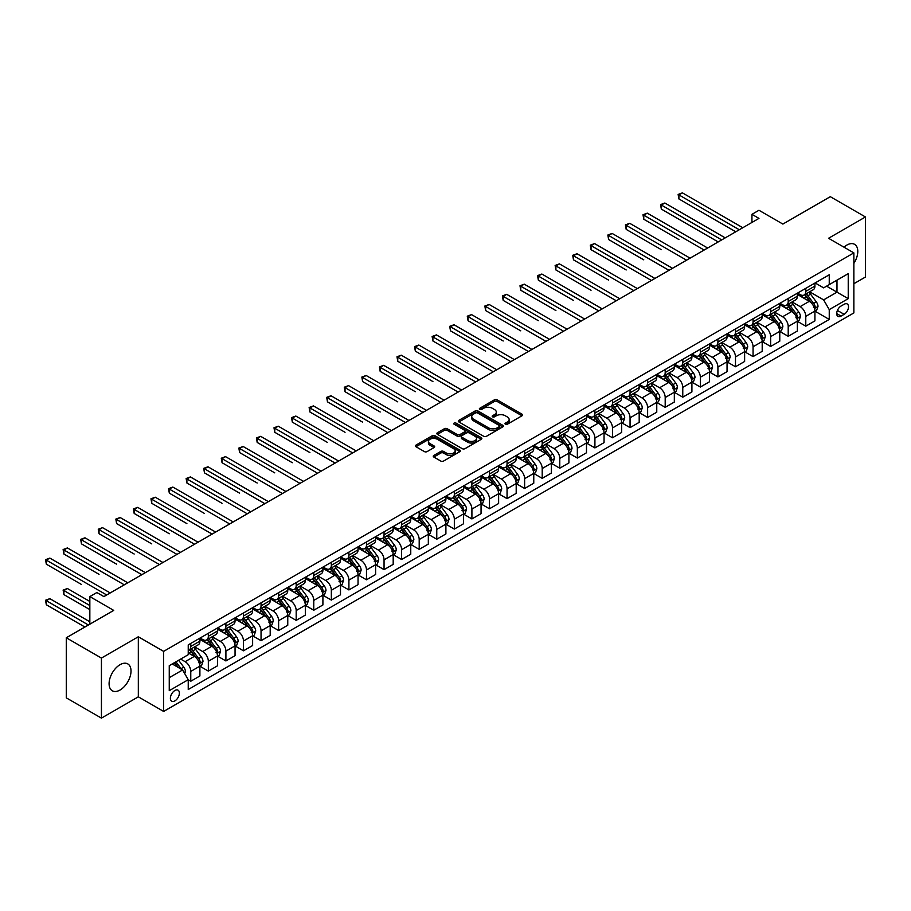 <?xml version="1.0" encoding="UTF-8"?>
<svg xmlns="http://www.w3.org/2000/svg" width="911" height="911" viewBox="0 0 911 911"><rect width="100%" height="100%" fill="white"/><g stroke="black" fill="none" stroke-linecap="round" stroke-linejoin="round"><path stroke-width="1.37" d="M505.411 424.241A1.366 0.786 0 0 0 507.336 424.241L522.003 415.769A1.947 1.127 0 0 0 522.572 414.972A1.947 1.127 0 0 0 522.003 414.175L497.167 399.838A1.947 1.127 0 0 0 494.4 399.838L479.744 408.299A1.366 0.786 0 0 0 479.345 408.857A1.366 0.786 0 0 0 479.744 409.415A1.366 0.786 0 0 0 481.68 409.415L483.57 408.322A6.24 3.61 0 0 1 492.407 408.322L494.468 409.517A6.24 3.61 0 0 1 496.301 412.068A6.24 3.61 0 0 1 494.468 414.619L492.578 415.712A1.366 0.786 0 0 0 492.179 416.27A1.366 0.786 0 0 0 492.578 416.828A1.366 0.786 0 0 0 494.502 416.828L496.404 415.735A6.24 3.61 0 0 1 505.241 415.735L507.302 416.931A6.24 3.61 0 0 1 509.135 419.481A6.24 3.61 0 0 1 507.302 422.021L505.411 423.125A1.366 0.786 0 0 0 505.013 423.683A1.366 0.786 0 0 0 505.411 424.241L505.411 423.125M120.058 690.014A15.51 8.951 120 0 0 130.182 676.349A15.51 8.951 120 0 0 127.813 663.925A15.51 8.951 120 0 0 120.058 664.688A15.51 8.951 120 0 0 109.924 678.353A15.51 8.951 120 0 0 112.304 690.777A15.51 8.951 120 0 0 120.058 690.014M853.858 263.416A15.51 8.951 120 0 0 854.575 244.33A15.51 8.951 120 0 0 846.82 245.093A15.51 8.951 120 0 0 843.973 247.177M174.878 700.889A6.366 3.678 120 0 0 179.034 695.287A6.366 3.678 120 0 0 178.055 690.185A6.366 3.678 120 0 0 174.878 690.504A6.366 3.678 120 0 0 170.721 696.106A6.366 3.678 120 0 0 171.701 701.197A6.366 3.678 120 0 0 174.878 700.889M433.83 455.443A1.947 1.127 0 0 0 433.26 456.24A1.947 1.127 0 0 0 433.83 457.037L440.799 461.057A1.947 1.127 0 0 0 443.555 461.057L459.839 451.662A1.947 1.127 0 0 0 460.408 450.865A1.947 1.127 0 0 0 459.839 450.068L435.002 435.731A1.947 1.127 0 0 0 432.247 435.731L415.963 445.126A1.947 1.127 0 0 0 415.393 445.923A1.947 1.127 0 0 0 415.963 446.72L424.378 451.583A1.947 1.127 0 0 0 427.134 451.583L434.103 447.563A1.947 1.127 0 0 0 434.672 446.766A1.947 1.127 0 0 0 434.103 445.969L429.935 443.555A5.215 3.018 0 0 1 428.398 441.425A5.215 3.018 0 0 1 431.62 438.635A5.215 3.018 0 0 1 437.314 439.296L453.667 448.736A5.215 3.018 0 0 1 455.193 450.865A5.215 3.018 0 0 1 451.97 453.644A5.215 3.018 0 0 1 446.288 452.995L443.555 451.423A1.947 1.127 0 0 0 440.799 451.423L433.83 455.443L433.83 457.037M853.858 283.731L865.45 277.035L865.45 216.966L830.308 196.685L782.868 224.072L758.965 210.27L751.939 214.336L758.965 218.389L103.888 596.591L96.862 592.537L89.836 596.591L89.836 624.194M101.428 658.072L101.428 718.13L138.324 696.824L138.324 636.766L101.428 658.072L66.287 637.78L113.727 610.393L89.836 596.591M138.324 636.766L163.627 651.376L853.858 252.882L853.858 312.94L163.627 711.434L163.627 651.376M865.45 216.966L828.554 238.272L853.858 252.882M483.707 436.289A1.947 1.127 0 0 0 486.474 436.289L502.747 426.883A1.947 1.127 0 0 0 503.327 426.086A1.947 1.127 0 0 0 502.747 425.289L477.911 410.952A1.947 1.127 0 0 0 475.155 410.952L458.871 420.347A1.947 1.127 0 0 0 458.301 421.144A1.947 1.127 0 0 0 458.871 421.941L483.707 436.289M454.657 424.526A1.366 0.786 0 0 1 456.047 424.72L481.27 439.284L465.009 448.667A1.947 1.127 0 0 1 462.253 448.667L437.417 434.331L437.417 432.736A1.947 1.127 0 0 0 436.847 433.534A1.947 1.127 0 0 0 437.417 434.331M437.417 432.736L444.386 428.717A1.947 1.127 0 0 1 447.142 428.717L457.22 434.536A1.947 1.127 0 0 0 459.975 434.536L464.599 431.86A1.947 1.127 0 0 0 465.168 431.062A1.947 1.127 0 0 0 464.599 430.265L454.111 424.219A1.366 0.786 0 0 1 453.712 423.661A1.366 0.786 0 0 1 454.555 422.932A1.366 0.786 0 0 1 456.047 423.103L481.293 437.679A1.947 1.127 0 0 1 481.862 438.476A1.947 1.127 0 0 1 481.293 439.273L481.293 437.679M101.428 718.13L66.287 697.849L66.287 637.78M844.155 304.263L841.058 306.039A6.161 3.553 120 0 0 837.038 311.471A6.161 3.553 120 0 0 837.983 316.413A6.161 3.553 120 0 0 841.058 316.106L844.155 314.318A6.161 3.553 120 0 0 848.175 308.897A6.161 3.553 120 0 0 847.23 303.955A6.161 3.553 120 0 0 844.155 304.263M815.129 282.957L823.624 287.865L829.249 284.619L829.249 274.792L188.235 644.886L188.235 654.702L169.252 665.668L169.252 690.663L188.235 679.708L188.235 689.525L829.249 319.431L829.249 309.615L823.624 299.878L809.651 291.805M829.249 284.619L848.232 273.664L848.232 298.66L829.249 309.615M138.324 696.824L163.627 711.434M751.939 214.336L751.939 222.443M826.584 286.156L836.981 292.169L836.981 280.155L848.232 273.664M823.624 299.878L836.981 292.169L848.232 298.66M169.252 677.67L182.61 669.961L172.202 663.96M188.235 679.788L190.763 681.246L190.763 671.43A7.948 4.589 -120 0 0 185.138 661.682L180.64 659.086M190.763 681.246L199.896 675.973L199.896 666.146A7.948 4.589 -120 0 0 194.282 656.41L188.235 652.925M200.113 666.351L208.334 671.1L208.334 661.284A7.948 4.589 -120 0 0 202.709 651.547L194.635 646.878M208.334 671.1L217.467 665.827L217.467 656.011A7.948 4.589 -120 0 0 211.853 646.263L199.896 639.363M217.683 656.205L225.905 660.953L225.905 651.137A7.948 4.589 -120 0 0 220.28 641.401L212.206 636.732M225.905 660.953L235.049 655.681L235.049 645.865A7.948 4.589 -120 0 0 229.424 636.117L217.467 629.228M235.254 646.058L243.476 650.807L243.476 640.991A7.948 4.589 -120 0 0 237.851 631.255L229.777 626.586M243.476 650.807L252.62 645.535L252.62 635.719A7.948 4.589 -120 0 0 246.995 625.971L235.049 619.081M252.825 635.924L261.047 640.672L261.047 630.845A7.948 4.589 -120 0 0 255.433 621.108L247.359 616.451M261.047 640.672L270.191 635.388L270.191 625.572A7.948 4.589 -120 0 0 264.566 615.836L252.62 608.935M270.396 625.777L278.618 630.526L278.618 620.698A7.948 4.589 -120 0 0 273.004 610.962L264.93 606.305M278.618 630.526L287.762 625.242L287.762 615.426A7.948 4.589 -120 0 0 282.137 605.69L270.191 598.789M287.967 615.631L296.189 620.38L296.189 610.552A7.948 4.589 -120 0 0 290.575 600.816L282.501 596.158M296.189 620.38L305.333 615.096L305.333 605.28A7.948 4.589 -120 0 0 299.708 595.543L287.762 588.643M305.538 605.485L313.771 610.233L313.771 600.406A7.948 4.589 -120 0 0 308.146 590.67L300.072 586.012M313.771 610.233L322.904 604.961L322.904 595.134A7.948 4.589 -120 0 0 317.279 585.397L305.333 578.496M323.109 595.338L331.342 600.087L331.342 590.271A7.948 4.589 -120 0 0 325.717 580.523L317.643 575.866M331.342 600.087L340.475 594.815L340.475 584.987A7.948 4.589 -120 0 0 334.849 575.251L322.904 568.35M340.691 585.192L348.913 589.941L348.913 580.125A7.948 4.589 -120 0 0 343.288 570.377L335.214 565.72M348.913 589.941L358.046 584.668L358.046 574.841A7.948 4.589 -120 0 0 352.42 565.105L340.475 558.204M358.262 575.046L366.484 579.795L366.484 569.979A7.948 4.589 -120 0 0 360.858 560.242L352.785 555.573M366.484 579.795L375.617 574.522L375.617 564.706A7.948 4.589 -120 0 0 369.991 554.958L358.046 548.058M375.833 564.9L384.055 569.648L384.055 559.832A7.948 4.589 -120 0 0 378.429 550.096L370.356 545.427M384.055 569.648L393.188 564.376L393.188 554.56A7.948 4.589 -120 0 0 387.562 544.812L375.617 537.923M393.404 554.753L401.626 559.502L401.626 549.686A7.948 4.589 -120 0 0 396 539.95L387.927 535.281M401.626 559.502L410.759 554.23L410.759 544.414A7.948 4.589 -120 0 0 405.144 534.666L393.188 527.776M410.975 544.619L419.197 549.367L419.197 539.54A7.948 4.589 -120 0 0 413.571 529.803L405.497 525.146M419.197 549.367L428.329 544.083L428.329 534.267A7.948 4.589 -120 0 0 422.715 524.531L410.759 517.63M428.546 534.472L436.768 539.221L436.768 529.393A7.948 4.589 -120 0 0 431.142 519.657L423.068 515M436.768 539.221L445.9 533.937L445.9 524.121A7.948 4.589 -120 0 0 440.286 514.385L428.329 507.484M446.117 524.326L454.338 529.075L454.338 519.247A7.948 4.589 -120 0 0 448.713 509.511L440.639 504.853M454.338 529.075L463.483 523.791L463.483 513.975A7.948 4.589 -120 0 0 457.857 504.238L445.9 497.338M463.688 514.18L471.909 518.928L471.909 509.101A7.948 4.589 -120 0 0 466.284 499.365L458.21 494.707M471.909 518.928L481.054 513.656L481.054 503.829A7.948 4.589 -120 0 0 475.428 494.092L463.483 487.191M481.259 504.034L489.48 508.782L489.48 498.966A7.948 4.589 -120 0 0 483.866 489.218L475.793 484.561M489.48 508.782L498.624 503.51L498.624 493.682A7.948 4.589 -120 0 0 492.999 483.946L481.054 477.045M498.829 493.887L507.051 498.636L507.051 488.82A7.948 4.589 -120 0 0 501.437 479.072L493.363 474.415M507.051 498.636L516.195 493.363L516.195 483.536A7.948 4.589 -120 0 0 510.57 473.8L498.624 466.899M516.4 483.741L524.622 488.49L524.622 478.674A7.948 4.589 -120 0 0 519.008 468.937L510.934 464.268M524.622 488.49L533.766 483.217L533.766 473.401A7.948 4.589 -120 0 0 528.141 463.653L516.195 456.753M533.971 473.595L542.204 478.343L542.204 468.527A7.948 4.589 -120 0 0 536.579 458.791L528.505 454.122M542.204 478.343L551.337 473.071L551.337 463.255A7.948 4.589 -120 0 0 545.712 453.507L533.766 446.618M551.542 463.448L559.775 468.197L559.775 458.381A7.948 4.589 -120 0 0 554.15 448.645L546.076 443.976M559.775 468.197L568.908 462.925L568.908 453.109A7.948 4.589 -120 0 0 563.283 443.372L551.337 436.471M569.124 453.314L577.346 458.062L577.346 448.235A7.948 4.589 -120 0 0 571.721 438.498L563.647 433.841M577.346 458.062L586.479 452.778L586.479 442.962A7.948 4.589 -120 0 0 580.854 433.226L568.908 426.325M586.695 443.167L594.917 447.916L594.917 438.089A7.948 4.589 -120 0 0 589.292 428.352L581.218 423.695M594.917 447.916L604.05 442.632L604.05 432.816A7.948 4.589 -120 0 0 598.425 423.08L586.479 416.179M604.266 433.021L612.488 437.77L612.488 427.942A7.948 4.589 -120 0 0 606.863 418.206L598.789 413.548M612.488 437.77L621.621 432.486L621.621 422.67A7.948 4.589 -120 0 0 615.995 412.934L604.05 406.033M621.837 422.875L630.059 427.623L630.059 417.796A7.948 4.589 -120 0 0 624.434 408.06L616.36 403.402M630.059 427.623L639.192 422.351L639.192 412.524A7.948 4.589 -120 0 0 633.578 402.787L621.621 395.886M639.408 412.729L647.63 417.477L647.63 407.661A7.948 4.589 -120 0 0 642.004 397.913L633.931 393.256M647.63 417.477L656.763 412.205L656.763 402.377A7.948 4.589 -120 0 0 651.149 392.641L639.192 385.74M656.979 402.582L665.201 407.331L665.201 397.515A7.948 4.589 -120 0 0 659.575 387.767L651.502 383.11M665.201 407.331L674.334 402.058L674.334 392.231A7.948 4.589 -120 0 0 668.72 382.495L656.763 375.594M674.55 392.436L682.772 397.185L682.772 387.369A7.948 4.589 -120 0 0 677.146 377.632L669.073 372.963M682.772 397.185L691.916 391.912L691.916 382.096A7.948 4.589 -120 0 0 686.29 372.348L674.334 365.448M692.121 382.29L700.343 387.038L700.343 377.222A7.948 4.589 -120 0 0 694.717 367.486L686.643 362.817M700.343 387.038L709.487 381.766L709.487 371.95A7.948 4.589 -120 0 0 703.861 362.202L691.916 355.313M709.692 372.144L717.914 376.892L717.914 367.076A7.948 4.589 -120 0 0 712.3 357.34L704.226 352.671M717.914 376.892L727.058 371.62L727.058 361.804A7.948 4.589 -120 0 0 721.432 352.067L709.487 345.167M727.263 362.009L735.484 366.757L735.484 356.93A7.948 4.589 -120 0 0 729.87 347.193L721.797 342.536M735.484 366.757L744.629 361.473L744.629 351.657A7.948 4.589 -120 0 0 739.003 341.921L727.058 335.02M744.834 351.862L753.055 356.611L753.055 346.784A7.948 4.589 -120 0 0 747.441 337.047L739.368 332.39M753.055 356.611L762.2 351.327L762.2 341.511A7.948 4.589 -120 0 0 756.574 331.775L744.629 324.874M762.405 341.716L770.638 346.465L770.638 336.637A7.948 4.589 -120 0 0 765.012 326.901L756.939 322.243M770.638 346.465L779.77 341.192L779.77 331.365A7.948 4.589 -120 0 0 774.145 321.629L762.2 314.728M779.975 331.57L788.209 336.318L788.209 326.491A7.948 4.589 -120 0 0 782.583 316.755L774.509 312.097M788.209 336.318L797.341 331.046L797.341 321.219A7.948 4.589 -120 0 0 791.716 311.482L779.77 304.581M797.558 321.424L805.779 326.172L805.779 316.356A7.948 4.589 -120 0 0 800.154 306.608L792.08 301.951M805.779 326.172L814.912 320.9L814.912 311.072A7.948 4.589 -120 0 0 809.287 301.336L797.341 294.435M797.558 293.103L800.154 294.606A7.948 4.589 -120 0 0 804.128 294.993A7.948 4.589 -120 0 0 805.779 291.349L805.779 288.354M779.975 303.249L782.583 304.741A7.948 4.589 -120 0 0 786.557 305.139A7.948 4.589 -120 0 0 788.209 301.495L788.209 298.501M762.405 313.384L765.012 314.887A7.948 4.589 -120 0 0 768.986 315.286A7.948 4.589 -120 0 0 770.638 311.642L770.638 308.635M744.834 323.53L747.441 325.033A7.948 4.589 -120 0 0 751.416 325.432A7.948 4.589 -120 0 0 753.055 321.788L753.055 318.782M727.263 333.677L729.87 335.18A7.948 4.589 -120 0 0 733.845 335.578A7.948 4.589 -120 0 0 735.484 331.934L735.484 328.928M709.692 343.823L712.3 345.326A7.948 4.589 -120 0 0 716.274 345.724A7.948 4.589 -120 0 0 717.914 342.08L717.914 339.074M692.121 353.969L694.717 355.472A7.948 4.589 -120 0 0 698.703 355.859A7.948 4.589 -120 0 0 700.343 352.227L700.343 349.22M674.55 364.115L677.146 365.618A7.948 4.589 -120 0 0 681.132 366.006A7.948 4.589 -120 0 0 682.772 362.373L682.772 359.367M656.979 374.262L659.575 375.765A7.948 4.589 -120 0 0 663.55 376.152A7.948 4.589 -120 0 0 665.201 372.519L665.201 369.513M639.408 384.408L642.004 385.9A7.948 4.589 -120 0 0 645.979 386.298A7.948 4.589 -120 0 0 647.63 382.654L647.63 379.659M621.837 394.554L624.434 396.046A7.948 4.589 -120 0 0 628.408 396.444A7.948 4.589 -120 0 0 630.059 392.8L630.059 389.806M604.266 404.689L606.863 406.192A7.948 4.589 -120 0 0 610.837 406.591A7.948 4.589 -120 0 0 612.488 402.947L612.488 399.94M586.695 414.835L589.292 416.338A7.948 4.589 -120 0 0 593.266 416.737A7.948 4.589 -120 0 0 594.917 413.093L594.917 410.087M569.124 424.981L571.721 426.485A7.948 4.589 -120 0 0 575.695 426.883A7.948 4.589 -120 0 0 577.346 423.239L577.346 420.233M551.542 435.128L554.15 436.631A7.948 4.589 -120 0 0 558.124 437.029A7.948 4.589 -120 0 0 559.775 433.385L559.775 430.379M533.971 445.274L536.579 446.777A7.948 4.589 -120 0 0 540.553 447.164A7.948 4.589 -120 0 0 542.204 443.532L542.204 440.525M516.4 455.42L519.008 456.923A7.948 4.589 -120 0 0 522.982 457.311A7.948 4.589 -120 0 0 524.622 453.678L524.622 450.672M498.829 465.567L501.437 467.07A7.948 4.589 -120 0 0 505.411 467.457A7.948 4.589 -120 0 0 507.051 463.824L507.051 460.818M481.259 475.713L483.866 477.205A7.948 4.589 -120 0 0 487.84 477.603A7.948 4.589 -120 0 0 489.48 473.959L489.48 470.964M463.688 485.859L466.284 487.351A7.948 4.589 -120 0 0 470.27 487.749A7.948 4.589 -120 0 0 471.909 484.105L471.909 481.11M446.117 495.994L448.713 497.497A7.948 4.589 -120 0 0 452.699 497.896A7.948 4.589 -120 0 0 454.338 494.252L454.338 491.245M428.546 506.14L431.142 507.643A7.948 4.589 -120 0 0 435.116 508.042A7.948 4.589 -120 0 0 436.768 504.398L436.768 501.392M410.975 516.286L413.571 517.79A7.948 4.589 -120 0 0 417.545 518.188A7.948 4.589 -120 0 0 419.197 514.544L419.197 511.538M393.404 526.433L396 527.936A7.948 4.589 -120 0 0 399.975 528.334A7.948 4.589 -120 0 0 401.626 524.69L401.626 521.684M375.833 536.579L378.429 538.082A7.948 4.589 -120 0 0 382.404 538.469A7.948 4.589 -120 0 0 384.055 534.837L384.055 531.83M358.262 546.725L360.858 548.228A7.948 4.589 -120 0 0 364.833 548.616A7.948 4.589 -120 0 0 366.484 544.983L366.484 541.977M340.691 556.872L343.288 558.375A7.948 4.589 -120 0 0 347.262 558.762A7.948 4.589 -120 0 0 348.913 555.118L348.913 552.123M323.109 567.018L325.717 568.51A7.948 4.589 -120 0 0 329.691 568.908A7.948 4.589 -120 0 0 331.342 565.264L331.342 562.269M305.538 577.164L308.146 578.656A7.948 4.589 -120 0 0 312.12 579.054A7.948 4.589 -120 0 0 313.771 575.41L313.771 572.415M287.967 587.299L290.575 588.802A7.948 4.589 -120 0 0 294.549 589.201A7.948 4.589 -120 0 0 296.189 585.557L296.189 582.55M270.396 597.445L273.004 598.948A7.948 4.589 -120 0 0 276.978 599.347A7.948 4.589 -120 0 0 278.618 595.703L278.618 592.697M252.825 607.591L255.433 609.095A7.948 4.589 -120 0 0 259.407 609.493A7.948 4.589 -120 0 0 261.047 605.849L261.047 602.843M235.254 617.738L237.851 619.241A7.948 4.589 -120 0 0 241.836 619.639A7.948 4.589 -120 0 0 243.476 615.995L243.476 612.989M217.683 627.884L220.28 629.387A7.948 4.589 -120 0 0 224.265 629.774A7.948 4.589 -120 0 0 225.905 626.142L225.905 623.135M200.113 638.03L202.709 639.533A7.948 4.589 -120 0 0 206.683 639.921A7.948 4.589 -120 0 0 208.334 636.288L208.334 633.282M815.129 311.277L829.249 319.431M804.128 294.993L813.261 289.721A7.948 4.589 -120 0 0 814.912 286.077L814.912 283.07M786.557 305.139L795.69 299.867A7.948 4.589 -120 0 0 797.341 296.223L797.341 293.217M768.986 315.286L778.119 310.013A7.948 4.589 -120 0 0 779.77 306.369L779.77 303.363M751.416 325.432L760.548 320.148A7.948 4.589 -120 0 0 762.2 316.516L762.2 313.509M733.845 335.578L742.977 330.294A7.948 4.589 -120 0 0 744.629 326.662L744.629 323.656M716.274 345.724L725.407 340.441A7.948 4.589 -120 0 0 727.058 336.808L727.058 333.802M698.703 355.859L707.836 350.587A7.948 4.589 -120 0 0 709.487 346.943L709.487 343.948M681.132 366.006L690.265 360.733A7.948 4.589 -120 0 0 691.916 357.089L691.916 354.094M663.55 376.152L672.694 370.879A7.948 4.589 -120 0 0 674.334 367.235L674.334 364.241M645.979 386.298L655.123 381.026A7.948 4.589 -120 0 0 656.763 377.382L656.763 374.375M628.408 396.444L637.552 391.172A7.948 4.589 -120 0 0 639.192 387.528L639.192 384.522M610.837 406.591L619.981 401.318A7.948 4.589 -120 0 0 621.621 397.674L621.621 394.668M593.266 416.737L602.41 411.453A7.948 4.589 -120 0 0 604.05 407.821L604.05 404.814M575.695 426.883L584.828 421.599A7.948 4.589 -120 0 0 586.479 417.967L586.479 414.96M558.124 437.029L567.257 431.746A7.948 4.589 -120 0 0 568.908 428.113L568.908 425.107M540.553 447.164L549.686 441.892A7.948 4.589 -120 0 0 551.337 438.248L551.337 435.253M522.982 457.311L532.115 452.038A7.948 4.589 -120 0 0 533.766 448.394L533.766 445.399M505.411 467.457L514.544 462.184A7.948 4.589 -120 0 0 516.195 458.54L516.195 455.546M487.84 477.603L496.973 472.331A7.948 4.589 -120 0 0 498.624 468.687L498.624 465.68M470.27 487.749L479.402 482.477A7.948 4.589 -120 0 0 481.054 478.833L481.054 475.827M452.699 497.896L461.831 492.623A7.948 4.589 -120 0 0 463.483 488.979L463.483 485.973M435.116 508.042L444.261 502.758A7.948 4.589 -120 0 0 445.9 499.126L445.9 496.119M417.545 518.188L426.69 512.904A7.948 4.589 -120 0 0 428.329 509.272L428.329 506.265M399.975 528.334L409.119 523.051A7.948 4.589 -120 0 0 410.759 519.418L410.759 516.412M382.404 538.469L391.548 533.197A7.948 4.589 -120 0 0 393.188 529.553L393.188 526.558M364.833 548.616L373.977 543.343A7.948 4.589 -120 0 0 375.617 539.699L375.617 536.704M347.262 558.762L356.395 553.489A7.948 4.589 -120 0 0 358.046 549.845L358.046 546.851M329.691 568.908L338.824 563.636A7.948 4.589 -120 0 0 340.475 559.992L340.475 556.985M312.12 579.054L321.253 573.782A7.948 4.589 -120 0 0 322.904 570.138L322.904 567.132M294.549 589.201L303.682 583.928A7.948 4.589 -120 0 0 305.333 580.284L305.333 577.278M276.978 599.347L286.111 594.063A7.948 4.589 -120 0 0 287.762 590.43L287.762 587.424M259.407 609.493L268.54 604.209A7.948 4.589 -120 0 0 270.191 600.577L270.191 597.57M241.836 619.639L250.969 614.356A7.948 4.589 -120 0 0 252.62 610.723L252.62 607.717M224.265 629.774L233.398 624.502A7.948 4.589 -120 0 0 235.049 620.858L235.049 617.863M206.683 639.921L215.827 634.648A7.948 4.589 -120 0 0 217.467 631.004L217.467 628.009M188.235 650.386A7.948 4.589 -120 0 0 189.112 650.067L198.256 644.794A7.948 4.589 -120 0 0 199.896 641.15L199.896 638.155M189.112 650.067A7.948 4.589 -120 0 0 190.763 646.423L190.763 643.428M182.61 669.961L188.235 679.708M505.958 424.424L507.302 423.649A6.24 3.61 0 0 0 509.135 421.098L509.135 419.481M496.301 412.068L496.301 413.685A6.24 3.61 0 0 1 494.468 416.236L493.124 417.022M521.98 415.792L497.167 401.466A1.947 1.127 0 0 0 494.4 401.466L480.291 409.608M502.724 426.895L477.911 412.581A1.947 1.127 0 0 0 475.155 412.581L458.905 421.964M499.308 426.644A1.366 0.786 0 0 0 499.706 426.086A1.366 0.786 0 0 0 499.308 425.528L477.501 412.945A1.366 0.786 0 0 0 475.565 412.945L473.572 414.095A6.24 3.61 0 0 0 471.739 416.646A6.24 3.61 0 0 0 473.572 419.197L488.467 427.806A6.24 3.61 0 0 0 497.304 427.806L499.308 426.644L499.308 428.272A1.366 0.786 0 0 0 499.706 427.714L499.706 426.086M471.739 416.646L471.739 418.274A6.24 3.61 0 0 0 473.572 420.825L473.572 419.197M499.308 428.272L497.304 429.423A6.24 3.61 0 0 1 488.467 429.423L473.572 420.825M437.439 434.353L444.386 430.345L444.386 428.717M465.168 431.062L465.168 432.691A1.947 1.127 0 0 1 464.599 433.488L459.975 436.153A1.947 1.127 0 0 1 457.22 436.153L447.142 430.345A1.947 1.127 0 0 0 444.386 430.345M467.673 440.571A5.215 3.018 0 0 0 473.356 441.22A5.215 3.018 0 0 0 476.578 438.442A5.215 3.018 0 0 0 475.052 436.301L469.29 432.976A1.947 1.127 0 0 0 466.534 432.976L461.911 435.652A1.947 1.127 0 0 0 461.342 436.449A1.947 1.127 0 0 0 461.911 437.246L467.673 440.571L467.673 442.188A5.215 3.018 0 0 0 473.356 442.848A5.215 3.018 0 0 0 476.578 440.059L476.578 438.442M461.342 436.449L461.342 438.066A1.947 1.127 0 0 0 461.911 438.863L461.911 437.246M467.673 442.188L461.911 438.863M455.193 450.865L455.193 452.482A5.215 3.018 0 0 1 451.97 455.272A5.215 3.018 0 0 1 446.288 454.623L443.555 453.04A1.947 1.127 0 0 0 440.799 453.04L433.852 457.049M428.398 441.425L428.398 443.042A5.215 3.018 0 0 0 429.935 445.183L429.935 443.555M434.103 445.969L434.103 447.563L429.935 445.183M459.839 450.068L459.839 451.662L435.002 437.348A1.947 1.127 0 0 0 432.247 437.348L415.985 446.732L415.963 445.126M814.912 311.403L816.598 310.423L818.01 306.369A5.272 3.04 -120 0 0 816.324 301.883L810.585 294.219A15.214 8.78 -120 0 0 808.922 292.226M803.206 297.829A15.214 8.78 -120 0 0 800.097 294.572M813.477 307.565L815.163 306.597A5.272 3.04 -120 0 0 813.648 303.42L807.909 295.756A15.214 8.78 -120 0 0 806.246 293.775M804.834 294.583A12.629 7.288 60 0 1 806.907 296.94L811.769 303.431M678.911 239.536L643.77 219.244L643.77 215.19L647.277 213.151L707.653 248.02M804.561 294.743A15.214 8.78 60 0 1 806.224 296.735L810.038 301.826M739.288 229.754L678.911 194.897L682.419 192.87L742.795 227.727M735.769 231.781L678.911 198.951L678.911 194.897L678.137 194.453L682.419 192.87M678.911 198.951L678.137 194.453M797.341 321.549L799.027 320.57L800.439 316.516A5.272 3.04 -120 0 0 798.753 312.029L793.014 304.365A15.214 8.78 -120 0 0 791.352 302.372M785.635 307.975A15.214 8.78 -120 0 0 782.526 304.707M795.907 317.711L797.592 316.743A5.272 3.04 -120 0 0 796.077 313.566L790.338 305.902A15.214 8.78 -120 0 0 788.675 303.91M787.263 304.73A12.629 7.288 60 0 1 789.336 307.087L794.198 313.578M661.34 249.682L626.187 229.39L626.187 225.336L629.706 223.297L690.082 258.155M786.99 304.889A15.214 8.78 60 0 1 788.653 306.87L792.468 311.972M779.77 331.695L781.456 330.716L782.856 326.662A5.272 3.04 -120 0 0 781.183 322.175L775.432 314.5A15.214 8.78 -120 0 0 773.781 312.519M768.064 318.11A15.214 8.78 -120 0 0 764.955 314.853M778.336 327.858L780.021 326.878A5.272 3.04 -120 0 0 778.506 323.712L772.767 316.049A15.214 8.78 -120 0 0 771.105 314.056M769.693 314.876A12.629 7.288 60 0 1 771.765 317.233L776.627 323.724M643.77 259.829L608.616 239.536L608.616 235.471L612.135 233.444L672.512 268.301M769.419 315.035A15.214 8.78 60 0 1 771.082 317.017L774.897 322.118M762.2 341.841L763.885 340.862L765.286 336.808A5.272 3.04 -120 0 0 763.612 332.321L757.861 324.646A15.214 8.78 -120 0 0 756.21 322.665M750.493 328.256A15.214 8.78 -120 0 0 747.384 324.999M760.765 338.004L762.45 337.024A5.272 3.04 -120 0 0 760.936 333.859L755.196 326.195A15.214 8.78 -120 0 0 753.534 324.202M752.122 325.022A12.629 7.288 60 0 1 754.194 327.379L759.057 333.87M626.187 269.963L591.045 249.682L591.045 245.617L594.564 243.59L654.941 278.447M751.848 325.181A15.214 8.78 60 0 1 753.511 327.163L757.326 332.264M721.717 239.9L661.34 205.043L664.848 203.016L725.224 237.873M718.198 241.927L661.34 209.097L661.34 205.043L660.566 204.599L664.848 203.016M661.34 209.097L660.566 204.599M704.146 250.047L642.995 214.734L647.277 213.151M643.77 219.244L642.995 214.734M686.564 260.193L625.424 224.88L629.706 223.297M626.187 229.39L625.424 224.88M744.629 351.976L746.314 351.008L747.715 346.943A5.272 3.04 -120 0 0 746.041 342.468L740.29 334.792A15.214 8.78 -120 0 0 738.639 332.811M732.922 338.402A15.214 8.78 -120 0 0 729.813 335.146M743.182 348.15L744.879 347.171A5.272 3.04 -120 0 0 743.365 344.005L737.625 336.341A15.214 8.78 -120 0 0 735.963 334.348M734.551 335.168A12.629 7.288 60 0 1 736.623 337.525L741.486 344.016M608.616 280.11L573.475 259.829L573.475 255.763L576.993 253.736L637.37 288.593M734.277 335.328A15.214 8.78 60 0 1 735.94 337.309L739.755 342.411M668.993 270.328L607.842 235.027L612.135 233.444M608.616 239.536L607.842 235.027M727.058 362.123L728.743 361.155L730.144 357.089A5.272 3.04 -120 0 0 728.47 352.603L722.719 344.939A15.214 8.78 -120 0 0 721.057 342.957M715.351 348.549A15.214 8.78 -120 0 0 712.231 345.292M725.611 358.296L727.297 357.317A5.272 3.04 -120 0 0 725.794 354.151L720.054 346.487A15.214 8.78 -120 0 0 718.392 344.495M716.98 345.315A12.629 7.288 60 0 1 719.052 347.672L723.903 354.151M591.045 290.256L555.904 269.963L555.904 265.91L559.422 263.883L619.799 298.74M716.706 345.474A15.214 8.78 60 0 1 718.369 347.455L722.184 352.557M709.487 372.269L711.172 371.301L712.573 367.235A5.272 3.04 -120 0 0 710.899 362.749L705.148 355.085A15.214 8.78 -120 0 0 703.486 353.092M697.78 358.695A15.214 8.78 -120 0 0 694.66 355.438M708.041 368.443L709.726 367.463A5.272 3.04 -120 0 0 708.223 364.298L702.483 356.622A15.214 8.78 -120 0 0 700.821 354.641M699.409 355.461A12.629 7.288 60 0 1 701.481 357.818L706.332 364.298M573.475 300.402L538.333 280.11L538.333 276.056L541.851 274.029L602.228 308.886M699.136 355.609A15.214 8.78 60 0 1 700.787 357.602L704.613 362.703M691.916 382.415L693.601 381.447L695.002 377.382A5.272 3.04 -120 0 0 693.317 372.895L687.577 365.231A15.214 8.78 -120 0 0 685.915 363.238M680.21 368.841A15.214 8.78 -120 0 0 677.089 365.584M691.426 379.192L692.155 377.61A5.272 3.04 -120 0 0 690.652 374.444L684.913 366.769A15.214 8.78 -120 0 0 683.25 364.787M681.838 365.607A12.629 7.288 60 0 1 683.899 367.953L688.762 374.444M555.904 310.549L520.762 290.256L520.762 286.202L524.28 284.175L584.657 319.032M681.565 365.755A15.214 8.78 60 0 1 683.216 367.748L687.042 372.838M674.334 392.561L676.03 391.582L677.431 387.528A5.272 3.04 -120 0 0 675.746 383.041L670.006 375.378A15.214 8.78 -120 0 0 668.344 373.385M662.639 378.987A15.214 8.78 -120 0 0 659.518 375.731M672.899 388.724L674.584 387.756A5.272 3.04 -120 0 0 673.081 384.59L667.33 376.915A15.214 8.78 -120 0 0 665.679 374.933M664.256 375.742A12.629 7.288 60 0 1 666.328 378.099L671.191 384.59M538.333 320.695L503.191 300.402L503.191 296.348L506.71 294.321L567.086 329.178M663.994 375.901A15.214 8.78 60 0 1 665.645 377.894L669.471 382.984M656.763 402.708L658.459 401.728L659.86 397.674A5.272 3.04 -120 0 0 658.175 393.188L652.435 385.524A15.214 8.78 -120 0 0 650.773 383.531M645.068 389.134A15.214 8.78 -120 0 0 641.948 385.877M655.328 398.87L657.013 397.902A5.272 3.04 -120 0 0 655.51 394.725L649.759 387.061A15.214 8.78 -120 0 0 648.108 385.08M646.685 385.888A12.629 7.288 60 0 1 648.757 388.245L653.62 394.736M520.762 330.841L485.62 310.549L485.62 306.495L489.127 304.456L549.504 339.325M646.411 386.048A15.214 8.78 60 0 1 648.074 388.04L651.9 393.131M651.422 280.474L590.271 245.173L594.564 243.59M591.045 249.682L590.271 245.173M633.851 290.62L572.7 255.319L576.993 253.736M573.475 259.829L572.7 255.319M616.28 300.767L555.129 265.465L559.422 263.883M555.904 269.963L555.129 265.465M598.709 310.913L537.558 275.612L541.851 274.029M538.333 280.11L537.558 275.612M581.138 321.059L519.987 285.758L524.28 284.175M520.762 290.256L519.987 285.758M639.192 412.854L640.877 411.874L642.289 407.821A5.272 3.04 -120 0 0 640.604 403.334L634.865 395.67A15.214 8.78 -120 0 0 633.202 393.677M627.485 399.28A15.214 8.78 -120 0 0 624.377 396.012M637.757 409.016L639.442 408.048A5.272 3.04 -120 0 0 637.939 404.871L632.188 397.207A15.214 8.78 -120 0 0 630.537 395.215M629.114 396.034A12.629 7.288 60 0 1 631.186 398.392L636.049 404.883M503.191 340.987L468.049 320.695L468.049 316.629L471.556 314.602L531.933 349.46M628.841 396.194A15.214 8.78 60 0 1 630.503 398.175L634.318 403.277M563.567 331.205L502.416 295.904L506.71 294.321M503.191 300.402L502.416 295.904M621.621 423L623.306 422.021L624.718 417.967A5.272 3.04 -120 0 0 623.033 413.48L617.294 405.805A15.214 8.78 -120 0 0 615.631 403.824M609.914 409.415A15.214 8.78 -120 0 0 606.806 406.158M620.186 419.162L621.871 418.183A5.272 3.04 -120 0 0 620.368 415.017L614.618 407.354A15.214 8.78 -120 0 0 612.955 405.361M611.543 406.181A12.629 7.288 60 0 1 613.615 408.538L618.478 415.029M485.62 351.134L450.478 330.841L450.478 326.776L453.985 324.749L514.362 359.606M611.27 406.34A15.214 8.78 60 0 1 612.932 408.322L616.747 413.423M545.996 341.352L484.846 306.039L489.127 304.456M485.62 310.549L484.846 306.039M604.05 433.146L605.735 432.167L607.147 428.113A5.272 3.04 -120 0 0 605.462 423.626L599.723 415.951A15.214 8.78 -120 0 0 598.06 413.97M592.344 419.561A15.214 8.78 -120 0 0 589.235 416.304M602.615 429.309L604.3 428.329A5.272 3.04 -120 0 0 602.797 425.164L597.047 417.5A15.214 8.78 -120 0 0 595.384 415.507M593.972 416.327A12.629 7.288 60 0 1 596.045 418.684L600.907 425.175M468.049 361.268L432.907 340.987L432.907 336.922L436.415 334.895L496.791 369.752M593.699 416.486A15.214 8.78 60 0 1 595.361 418.468L599.176 423.569M528.426 351.498L467.275 316.185L471.556 314.602M468.049 320.695L467.275 316.185M586.479 443.281L588.164 442.313L589.576 438.248A5.272 3.04 -120 0 0 587.891 433.773L582.152 426.097A15.214 8.78 -120 0 0 580.489 424.116M574.773 429.707A15.214 8.78 -120 0 0 571.664 426.45M585.044 439.455L586.73 438.476A5.272 3.04 -120 0 0 585.215 435.31L579.476 427.646A15.214 8.78 -120 0 0 577.813 425.653M576.401 426.473A12.629 7.288 60 0 1 578.474 428.83L583.336 435.321M450.478 371.415L415.336 351.134L415.336 347.068L418.844 345.041L479.22 379.898M576.128 426.633A15.214 8.78 60 0 1 577.79 428.614L581.605 433.716M510.855 361.633L449.704 326.332L453.985 324.749M450.478 330.841L449.704 326.332M568.908 453.427L570.593 452.46L572.006 448.394A5.272 3.04 -120 0 0 570.32 443.908L564.581 436.244A15.214 8.78 -120 0 0 562.918 434.262M557.202 439.854A15.214 8.78 -120 0 0 554.093 436.597M567.473 449.601L569.159 448.622A5.272 3.04 -120 0 0 567.644 445.456L561.905 437.792A15.214 8.78 -120 0 0 560.242 435.8M558.83 436.62A12.629 7.288 60 0 1 560.903 438.977L565.765 445.456M432.907 381.561L397.754 361.268L397.754 357.214L401.273 355.188L461.649 390.045M558.557 436.779A15.214 8.78 60 0 1 560.219 438.76L564.034 443.862M493.284 371.779L432.133 336.478L436.415 334.895M432.907 340.987L432.133 336.478M551.337 463.574L553.023 462.606L554.423 458.54A5.272 3.04 -120 0 0 552.749 454.054L546.999 446.39A15.214 8.78 -120 0 0 545.347 444.397M539.631 450A15.214 8.78 -120 0 0 536.522 446.743M549.902 459.748L551.588 458.768A5.272 3.04 -120 0 0 550.073 455.602L544.334 447.927A15.214 8.78 -120 0 0 542.671 445.946M541.259 446.766A12.629 7.288 60 0 1 543.332 449.123L548.194 455.602M415.336 391.707L380.183 371.415L380.183 367.361L383.702 365.334L444.078 400.191M540.986 446.914A15.214 8.78 60 0 1 542.649 448.907L546.463 454.008M475.713 381.925L414.562 346.624L418.844 345.041M415.336 351.134L414.562 346.624M533.766 473.72L535.452 472.752L536.852 468.687A5.272 3.04 -120 0 0 535.178 464.2L529.428 456.536A15.214 8.78 -120 0 0 527.776 454.543M522.06 460.146A15.214 8.78 -120 0 0 518.951 456.889M532.331 469.882L534.017 468.914A5.272 3.04 -120 0 0 532.502 465.749L526.763 458.074A15.214 8.78 -120 0 0 525.1 456.092M523.688 456.912A12.629 7.288 60 0 1 525.761 459.258L530.623 465.749M397.754 401.853L362.612 381.561L362.612 377.507L366.131 375.48L426.507 410.337M523.415 457.06A15.214 8.78 60 0 1 525.078 459.053L528.892 464.143M516.195 483.866L517.881 482.887L519.281 478.833A5.272 3.04 -120 0 0 517.607 474.346L511.857 466.683A15.214 8.78 -120 0 0 510.206 464.69M504.489 470.292A15.214 8.78 -120 0 0 501.38 467.036M515.717 480.644L516.446 479.061A5.272 3.04 -120 0 0 514.931 475.884L509.192 468.22A15.214 8.78 -120 0 0 507.529 466.238M506.117 467.047A12.629 7.288 60 0 1 508.19 469.404L513.052 475.895M380.183 412L345.041 391.707L345.041 387.653L348.56 385.626L408.937 420.483M505.844 467.206A15.214 8.78 60 0 1 507.507 469.199L511.322 474.289M498.624 494.013L500.31 493.033L501.71 488.979A5.272 3.04 -120 0 0 500.037 484.493L494.286 476.829A15.214 8.78 -120 0 0 492.623 474.836M486.918 480.439A15.214 8.78 -120 0 0 483.798 477.182M498.146 490.778L498.864 489.207A5.272 3.04 -120 0 0 497.36 486.03L491.621 478.366A15.214 8.78 -120 0 0 489.959 476.385M488.547 477.193A12.629 7.288 60 0 1 490.619 479.55L495.47 486.041M362.612 422.146L327.47 401.853L327.47 397.8L330.989 395.761L391.366 430.63M488.273 477.353A15.214 8.78 60 0 1 489.936 479.345L493.751 484.436M481.054 504.159L482.739 503.179L484.14 499.126A5.272 3.04 -120 0 0 482.466 494.639L476.715 486.975A15.214 8.78 -120 0 0 475.052 484.982M469.347 490.585A15.214 8.78 -120 0 0 466.227 487.317M479.607 500.321L481.293 499.353A5.272 3.04 -120 0 0 479.79 496.176L474.05 488.512A15.214 8.78 -120 0 0 472.388 486.52M470.976 487.339A12.629 7.288 60 0 1 473.048 489.697L477.899 496.188M345.041 432.292L309.899 412L309.899 407.934L313.418 405.907L373.795 440.765M470.702 487.499A15.214 8.78 60 0 1 472.353 489.48L476.18 494.582M463.483 514.305L465.168 513.326L466.569 509.272A5.272 3.04 -120 0 0 464.883 504.785L459.144 497.11A15.214 8.78 -120 0 0 457.481 495.128M451.776 500.72A15.214 8.78 -120 0 0 448.656 497.463M462.036 510.467L463.722 509.488A5.272 3.04 -120 0 0 462.219 506.322L456.479 498.659A15.214 8.78 -120 0 0 454.817 496.666M453.405 497.486A12.629 7.288 60 0 1 455.466 499.843L460.328 506.334M327.47 442.427L292.329 422.146L292.329 418.081L295.847 416.054L356.224 450.911M453.131 497.645A15.214 8.78 60 0 1 454.783 499.627L458.609 504.728M445.9 524.44L447.597 523.472L448.998 519.418A5.272 3.04 -120 0 0 447.312 514.931L441.573 507.256A15.214 8.78 -120 0 0 439.911 505.275M434.205 510.866A15.214 8.78 -120 0 0 431.085 507.609M444.466 520.614L446.151 519.634A5.272 3.04 -120 0 0 444.648 516.469L438.897 508.805A15.214 8.78 -120 0 0 437.246 506.812M435.822 507.632A12.629 7.288 60 0 1 437.895 509.989L442.757 516.48M309.899 452.573L274.758 432.292L274.758 428.227L278.276 426.2L338.653 461.057M435.56 507.791A15.214 8.78 60 0 1 437.212 509.773L441.038 514.874M428.329 534.586L430.026 533.618L431.427 529.553A5.272 3.04 -120 0 0 429.741 525.078L424.002 517.402A15.214 8.78 -120 0 0 422.34 515.421M416.634 521.012A15.214 8.78 -120 0 0 413.514 517.755M426.895 530.76L428.58 529.781A5.272 3.04 -120 0 0 427.077 526.615L421.326 518.951A15.214 8.78 -120 0 0 419.675 516.958M418.251 517.778A12.629 7.288 60 0 1 420.324 520.135L425.186 526.626M292.329 462.72L257.187 442.439L257.187 438.373L260.694 436.346L321.071 471.203M417.978 517.938A15.214 8.78 60 0 1 419.641 519.919L423.467 525.021M410.759 544.732L412.444 543.765L413.856 539.699A5.272 3.04 -120 0 0 412.171 535.212L406.431 527.549A15.214 8.78 -120 0 0 404.769 525.567M399.052 531.159A15.214 8.78 -120 0 0 395.943 527.902M409.324 540.906L411.009 539.927A5.272 3.04 -120 0 0 409.506 536.761L403.755 529.097A15.214 8.78 -120 0 0 402.104 527.105M400.681 527.924A12.629 7.288 60 0 1 402.753 530.282L407.616 536.761M274.758 472.866L239.616 452.573L239.616 448.519L243.123 446.492L303.5 481.35M400.407 528.084A15.214 8.78 60 0 1 402.07 530.065L405.885 535.167M393.188 554.879L394.873 553.911L396.285 549.845A5.272 3.04 -120 0 0 394.6 545.359L388.86 537.695A15.214 8.78 -120 0 0 387.198 535.702M381.481 541.305A15.214 8.78 -120 0 0 378.372 538.048M391.753 551.041L393.438 550.073A5.272 3.04 -120 0 0 391.935 546.907L386.184 539.232A15.214 8.78 -120 0 0 384.522 537.251M383.11 538.071A12.629 7.288 60 0 1 385.182 540.428L390.045 546.907M257.187 483.012L222.045 462.72L222.045 458.666L225.552 456.639L285.929 491.496M382.836 538.219A15.214 8.78 60 0 1 384.499 540.212L388.314 545.313M375.617 565.025L377.302 564.057L378.714 559.992A5.272 3.04 -120 0 0 377.029 555.505L371.289 547.841A15.214 8.78 -120 0 0 369.627 545.848M363.91 551.451A15.214 8.78 -120 0 0 360.802 548.194M374.182 561.187L375.867 560.219A5.272 3.04 -120 0 0 374.364 557.054L368.613 549.379A15.214 8.78 -120 0 0 366.951 547.397M365.539 548.217A12.629 7.288 60 0 1 367.611 550.563L372.474 557.054M239.616 493.158L204.474 472.866L204.474 468.812L207.981 466.785L268.358 501.642M365.265 548.365A15.214 8.78 60 0 1 366.928 550.358L370.743 555.448M358.046 575.171L359.731 574.192L361.143 570.138A5.272 3.04 -120 0 0 359.458 565.651L353.719 557.987A15.214 8.78 -120 0 0 352.056 555.995M346.339 561.597A15.214 8.78 -120 0 0 343.231 558.341M356.611 571.334L358.296 570.366A5.272 3.04 -120 0 0 356.782 567.189L351.042 559.525A15.214 8.78 -120 0 0 349.38 557.543M347.968 558.352A12.629 7.288 60 0 1 350.04 560.709L354.903 567.2M222.045 503.305L186.903 483.012L186.903 478.958L190.41 476.931L250.787 511.788M347.695 558.511A15.214 8.78 60 0 1 349.357 560.504L353.172 565.594M340.475 585.317L342.16 584.338L343.572 580.284A5.272 3.04 -120 0 0 341.887 575.798L336.148 568.134A15.214 8.78 -120 0 0 334.485 566.141M328.769 571.744A15.214 8.78 -120 0 0 325.66 568.487M339.04 581.48L340.725 580.512A5.272 3.04 -120 0 0 339.211 577.335L333.472 569.671A15.214 8.78 -120 0 0 331.809 567.69M330.397 568.498A12.629 7.288 60 0 1 332.469 570.855L337.332 577.346M204.474 513.451L169.321 493.158L169.321 489.105L172.839 487.066L233.216 521.923M330.124 568.658A15.214 8.78 60 0 1 331.786 570.65L335.601 575.741M322.904 595.464L324.589 594.484L325.99 590.43A5.272 3.04 -120 0 0 324.316 585.944L318.565 578.28A15.214 8.78 -120 0 0 316.914 576.287M311.198 581.89A15.214 8.78 -120 0 0 308.089 578.622M321.469 591.626L323.154 590.658A5.272 3.04 -120 0 0 321.64 587.481L315.901 579.817A15.214 8.78 -120 0 0 314.238 577.825M312.826 578.644A12.629 7.288 60 0 1 314.899 581.002L319.761 587.493M186.892 523.597L151.75 503.305L151.75 499.239L155.269 497.212L215.645 532.07M312.553 578.804A15.214 8.78 60 0 1 314.215 580.785L318.03 585.887M305.333 605.61L307.018 604.631L308.419 600.577A5.272 3.04 -120 0 0 306.745 596.09L300.994 588.415A15.214 8.78 -120 0 0 299.343 586.433M293.627 592.025A15.214 8.78 -120 0 0 290.518 588.768M304.855 602.376L305.584 600.793A5.272 3.04 -120 0 0 304.069 597.627L298.33 589.964A15.214 8.78 -120 0 0 296.667 587.971M295.255 588.791A12.629 7.288 60 0 1 297.328 591.148L302.19 597.639M169.321 533.744L134.179 513.451L134.179 509.386L137.698 507.359L198.074 542.216M294.982 588.95A15.214 8.78 60 0 1 296.644 590.932L300.459 596.033M287.762 615.745L289.447 614.777L290.848 610.723A5.272 3.04 -120 0 0 289.174 606.236L283.423 598.561A15.214 8.78 -120 0 0 281.772 596.58M276.056 602.171A15.214 8.78 -120 0 0 272.936 598.914M286.316 611.919L288.013 610.939A5.272 3.04 -120 0 0 286.498 607.774L280.759 600.11A15.214 8.78 -120 0 0 279.096 598.117M277.684 598.937A12.629 7.288 60 0 1 279.757 601.294L284.619 607.785M151.75 543.878L116.608 523.597L116.608 519.532L120.127 517.505L180.503 552.362M277.411 599.096A15.214 8.78 60 0 1 279.073 601.078L282.888 606.179M270.191 625.891L271.877 624.923L273.277 620.858A5.272 3.04 -120 0 0 271.603 616.383L265.853 608.707A15.214 8.78 -120 0 0 264.19 606.726M258.485 612.317A15.214 8.78 -120 0 0 255.365 609.06M268.745 622.065L270.43 621.086A5.272 3.04 -120 0 0 268.927 617.92L263.188 610.256A15.214 8.78 -120 0 0 261.525 608.263M260.113 609.083A12.629 7.288 60 0 1 262.186 611.44L267.037 617.931M134.179 554.025L99.037 533.732L99.037 529.678L102.556 527.651L162.932 562.508M259.84 609.243A15.214 8.78 60 0 1 261.503 611.224L265.317 616.326M252.62 636.037L254.306 635.069L255.706 631.004A5.272 3.04 -120 0 0 254.032 626.517L248.282 618.854A15.214 8.78 -120 0 0 246.619 616.872M240.914 622.464A15.214 8.78 -120 0 0 237.794 619.207M251.174 632.211L252.859 631.232A5.272 3.04 -120 0 0 251.356 628.066L245.617 620.391A15.214 8.78 -120 0 0 243.954 618.41M242.542 619.229A12.629 7.288 60 0 1 244.615 621.587L249.466 628.066M116.608 564.171L81.466 543.878L81.466 539.824L84.985 537.797L145.361 572.655M242.269 619.378A15.214 8.78 60 0 1 243.92 621.37L247.746 626.472M235.049 646.184L236.735 645.216L238.135 641.15A5.272 3.04 -120 0 0 236.45 636.664L230.711 629A15.214 8.78 -120 0 0 229.048 627.007M223.343 632.61A15.214 8.78 -120 0 0 220.223 629.353M234.56 642.961L235.289 641.378A5.272 3.04 -120 0 0 233.785 638.212L228.035 630.537A15.214 8.78 -120 0 0 226.383 628.556M224.96 629.376A12.629 7.288 60 0 1 227.033 631.722L231.895 638.212M99.037 574.317L63.895 554.025L63.895 549.971L67.414 547.944L127.791 582.801M224.698 629.524A15.214 8.78 60 0 1 226.349 631.517L230.176 636.618M458.131 392.072L396.991 356.77L401.273 355.188M397.754 361.268L396.991 356.77M440.56 402.218L379.409 366.917L383.702 365.334M380.183 371.415L379.409 366.917M422.989 412.364L361.838 377.063L366.131 375.48M362.612 381.561L361.838 377.063M405.418 422.51L344.267 387.209L348.56 385.626M345.041 391.707L344.267 387.209M387.847 432.657L326.696 397.344L330.989 395.761M327.47 401.853L326.696 397.344M370.276 442.803L309.125 407.49L313.418 405.907M309.899 412L309.125 407.49M352.705 452.938L291.554 417.637L295.847 416.054M292.329 422.146L291.554 417.637M335.134 463.084L273.983 427.783L278.276 426.2M274.758 432.292L273.983 427.783M317.563 473.23L256.412 437.929L260.694 436.346M257.187 442.439L256.412 437.929M299.992 483.377L238.841 448.075L243.123 446.492M239.616 452.573L238.841 448.075M282.421 493.523L221.271 458.222L225.552 456.639M222.045 462.72L221.271 458.222M264.85 503.669L203.7 468.368L207.981 466.785M204.474 472.866L203.7 468.368M247.28 513.815L186.129 478.514L190.41 476.931M186.903 483.012L186.129 478.514M229.697 523.962L168.558 488.649L172.839 487.066M169.321 493.158L168.558 488.649M212.126 534.108L150.975 498.795L155.269 497.212M151.75 503.305L150.975 498.795M194.555 544.243L133.405 508.942L137.698 507.359M134.179 513.451L133.405 508.942M176.985 554.389L115.834 519.088L120.127 517.505M116.608 523.597L115.834 519.088M159.414 564.535L98.263 529.234L102.556 527.651M99.037 533.732L98.263 529.234M217.467 656.33L219.164 655.362L220.564 651.297A5.272 3.04 -120 0 0 218.879 646.81L213.14 639.146A15.214 8.78 -120 0 0 211.477 637.153M205.772 642.756A15.214 8.78 -120 0 0 202.652 639.499M216.032 652.492L217.718 651.524A5.272 3.04 -120 0 0 216.214 648.359L210.464 640.684A15.214 8.78 -120 0 0 208.813 638.702M207.389 639.511A12.629 7.288 60 0 1 209.462 641.868L214.324 648.359M81.466 584.463L46.324 564.171L46.324 560.117L49.843 558.09L110.22 592.947M207.127 639.67A15.214 8.78 60 0 1 208.778 641.663L212.605 646.753M141.843 574.682L80.692 539.38L84.985 537.797M81.466 543.878L80.692 539.38M199.896 666.476L201.593 665.497L202.994 661.443A5.272 3.04 -120 0 0 201.308 656.956L195.569 649.292A15.214 8.78 -120 0 0 193.906 647.3M198.461 662.639L200.147 661.671A5.272 3.04 -120 0 0 198.644 658.494L192.893 650.83A15.214 8.78 -120 0 0 191.242 648.848M189.818 649.657A12.629 7.288 60 0 1 191.891 652.014L196.753 658.505M89.836 601.465L67.414 588.517L63.895 590.556L63.895 594.61L89.836 609.584M189.545 649.816A15.214 8.78 60 0 1 191.208 651.809L195.034 656.899M63.895 594.61L63.121 590.1L89.836 605.519M63.121 590.1L67.414 588.517M124.272 584.828L63.121 549.527L67.414 547.944M63.895 554.025L63.121 549.527M184.717 673.616L185.423 671.589A5.272 3.04 -120 0 0 183.737 667.103L178.613 660.259M89.836 621.757L49.843 598.664L46.324 600.691L46.324 604.756L84.905 627.03M181.551 669.357A5.272 3.04 -120 0 0 181.073 668.64L175.948 661.807M174.627 662.559L178.305 667.478M174.252 662.775L177.383 666.943M46.324 604.756L45.55 600.247L88.424 625.003M45.55 600.247L49.843 598.664M106.701 594.974L45.55 559.673L49.843 558.09M46.324 564.171L45.55 559.673M185.138 661.682L194.282 656.41M202.709 651.547L211.853 646.263M220.28 641.401L229.424 636.117M237.851 631.255L246.995 625.971M255.433 621.108L264.566 615.836M273.004 610.962L282.137 605.69M290.575 600.816L299.708 595.543M308.146 590.67L317.279 585.397M325.717 580.523L334.849 575.251M343.288 570.377L352.42 565.105M360.858 560.242L369.991 554.958M378.429 550.096L387.562 544.812M396 539.95L405.144 534.666M413.571 529.803L422.715 524.531M431.142 519.657L440.286 514.385M448.713 509.511L457.857 504.238M466.284 499.365L475.428 494.092M483.866 489.218L492.999 483.946M501.437 479.072L510.57 473.8M519.008 468.937L528.141 463.653M536.579 458.791L545.712 453.507M554.15 448.645L563.283 443.372M571.721 438.498L580.854 433.226M589.292 428.352L598.425 423.08M606.863 418.206L615.995 412.934M624.434 408.06L633.578 402.787M642.004 397.913L651.149 392.641M659.575 387.767L668.72 382.495M677.146 377.632L686.29 372.348M694.717 367.486L703.861 362.202M712.3 357.34L721.432 352.067M729.87 347.193L739.003 341.921M747.441 337.047L756.574 331.775M765.012 326.901L774.145 321.629M782.583 316.755L791.716 311.482M800.154 306.608L809.287 301.336M805.779 291.349L814.912 286.077M805.779 316.356L814.912 311.072M788.209 326.491L797.341 321.219M788.209 301.495L797.341 296.223M770.638 336.637L779.77 331.365M770.638 311.642L779.77 306.369M753.055 346.784L762.2 341.511M753.055 321.788L762.2 316.516M735.484 356.93L744.629 351.657M735.484 331.934L744.629 326.662M717.914 367.076L727.058 361.804M717.914 342.08L727.058 336.808M700.343 377.222L709.487 371.95M700.343 352.227L709.487 346.943M682.772 387.369L691.916 382.096M682.772 362.373L691.916 357.089M665.201 397.515L674.334 392.231M665.201 372.519L674.334 367.235M647.63 407.661L656.763 402.377M647.63 382.654L656.763 377.382M630.059 417.796L639.192 412.524M630.059 392.8L639.192 387.528M612.488 427.942L621.621 422.67M612.488 402.947L621.621 397.674M594.917 438.089L604.05 432.816M594.917 413.093L604.05 407.821M577.346 448.235L586.479 442.962M577.346 423.239L586.479 417.967M559.775 458.381L568.908 453.109M559.775 433.385L568.908 428.113M542.204 468.527L551.337 463.255M542.204 443.532L551.337 438.248M524.622 478.674L533.766 473.401M524.622 453.678L533.766 448.394M507.051 488.82L516.195 483.536M507.051 463.824L516.195 458.54M489.48 498.966L498.624 493.682M489.48 473.959L498.624 468.687M471.909 509.101L481.054 503.829M471.909 484.105L481.054 478.833M454.338 519.247L463.483 513.975M454.338 494.252L463.483 488.979M436.768 529.393L445.9 524.121M436.768 504.398L445.9 499.126M419.197 539.54L428.329 534.267M419.197 514.544L428.329 509.272M401.626 549.686L410.759 544.414M401.626 524.69L410.759 519.418M384.055 559.832L393.188 554.56M384.055 534.837L393.188 529.553M366.484 569.979L375.617 564.706M366.484 544.983L375.617 539.699M348.913 580.125L358.046 574.841M348.913 555.118L358.046 549.845M331.342 590.271L340.475 584.987M331.342 565.264L340.475 559.992M313.771 600.406L322.904 595.134M313.771 575.41L322.904 570.138M296.189 610.552L305.333 605.28M296.189 585.557L305.333 580.284M278.618 620.698L287.762 615.426M278.618 595.703L287.762 590.43M261.047 630.845L270.191 625.572M261.047 605.849L270.191 600.577M243.476 640.991L252.62 635.719M243.476 615.995L252.62 610.723M225.905 651.137L235.049 645.865M225.905 626.142L235.049 620.858M208.334 661.284L217.467 656.011M208.334 636.288L217.467 631.004M190.763 671.43L199.896 666.146M190.763 646.423L199.896 641.15M837.414 310.435L844.155 314.318M836.708 313.589L841.058 316.106M507.302 423.649L507.302 422.021M492.578 416.828L492.578 415.712M494.468 416.236L494.468 414.619M479.744 409.415L479.744 408.299M494.4 401.466L494.4 399.838M497.167 401.466L497.167 399.838M522.003 415.769L522.003 414.175M458.871 421.941L458.871 420.347M475.155 412.581L475.155 410.952M477.911 412.581L477.911 410.952M502.747 426.883L502.747 425.289M488.467 429.423L488.467 427.806M497.304 429.423L497.304 427.806M447.142 430.345L447.142 428.717M457.22 436.153L457.22 434.536M459.975 436.153L459.975 434.536M464.599 433.488L464.599 431.86M456.047 424.72L456.047 423.103M440.799 453.04L440.799 451.423M443.555 453.04L443.555 451.423M446.288 454.623L446.288 452.995M432.247 437.348L432.247 435.731M435.002 437.348L435.002 435.731M814.525 308.465L817.976 306.472M807.909 295.756L810.585 294.219M803.764 298.148L806.224 296.735M813.648 303.42L816.324 301.883M813.238 305.481L815.163 306.597M796.943 318.611L800.405 316.618M790.338 305.902L793.014 304.365M786.193 308.294L788.653 306.87M796.077 313.566L798.753 312.029M795.667 315.627L797.592 316.743M779.372 328.757L782.822 326.764M772.767 316.049L775.432 314.5M768.622 318.44L771.082 317.017M778.506 323.712L781.183 322.175M778.096 325.774L780.021 326.878M761.801 338.903L765.251 336.911M755.196 326.195L757.861 324.646M751.051 328.586L753.511 327.163M760.936 333.859L763.612 332.321M760.526 335.92L762.45 337.024M744.23 349.038L747.68 347.045M737.625 336.341L740.29 334.792M733.48 338.733L735.94 337.309M743.365 344.005L746.041 342.468M742.943 346.066L744.879 347.171M726.659 359.185L730.11 357.192M720.054 346.487L722.719 344.939M715.909 348.879L718.369 347.455M725.794 354.151L728.47 352.603M725.372 356.201L727.297 357.317M709.088 369.331L712.539 367.338M702.483 356.622L705.148 355.085M698.338 359.014L700.787 357.602M708.223 364.298L710.899 362.749M707.801 366.347L709.726 367.463M691.517 379.477L694.968 377.484M684.913 366.769L687.577 365.231M680.768 369.16L683.216 367.748M690.652 374.444L693.317 372.895M690.231 376.494L692.155 377.61M673.946 389.623L677.397 387.63M667.33 376.915L670.006 375.378M663.197 379.306L665.645 377.894M673.081 384.59L675.746 383.041M672.66 386.64L674.584 387.756M656.375 399.77L659.826 397.777M649.759 387.061L652.435 385.524M645.626 389.452L648.074 388.04M655.51 394.725L658.175 393.188M655.089 396.786L657.013 397.902M638.805 409.916L642.255 407.923M632.188 397.207L634.865 395.67M628.055 399.599L630.503 398.175M637.939 404.871L640.604 403.334M637.518 406.932L639.442 408.048M621.234 420.062L624.684 418.069M614.618 407.354L617.294 405.805M610.472 409.745L612.932 408.322M620.368 415.017L623.033 413.48M619.947 417.079L621.871 418.183M603.663 430.197L607.113 428.216M597.047 417.5L599.723 415.951M592.902 419.891L595.361 418.468M602.797 425.164L605.462 423.626M602.376 427.225L604.3 428.329M586.092 440.343L589.542 438.35M579.476 427.646L582.152 426.097M575.331 430.038L577.79 428.614M585.215 435.31L587.891 433.773M584.805 437.371L586.73 438.476M568.51 450.49L571.971 448.497M561.905 437.792L564.581 436.244M557.76 440.184L560.219 438.76M567.644 445.456L570.32 443.908M567.234 447.506L569.159 448.622M550.939 460.636L554.389 458.643M544.334 447.927L546.999 446.39M540.189 450.319L542.649 448.907M550.073 455.602L552.749 454.054M549.663 457.652L551.588 458.768M533.368 470.782L536.818 468.789M526.763 458.074L529.428 456.536M522.618 460.465L525.078 459.053M532.502 465.749L535.178 464.2M532.092 467.798L534.017 468.914M515.797 480.928L519.247 478.935M509.192 468.22L511.857 466.683M505.047 470.611L507.507 469.199M514.931 475.884L517.607 474.346M514.51 477.945L516.446 479.061M498.226 491.075L501.676 489.082M491.621 478.366L494.286 476.829M487.476 480.757L489.936 479.345M497.36 486.03L500.037 484.493M496.939 488.091L498.864 489.207M480.655 501.221L484.105 499.228M474.05 488.512L476.715 486.975M469.905 490.904L472.353 489.48M479.79 496.176L482.466 494.639M479.368 498.237L481.293 499.353M463.084 511.367L466.534 509.374M456.479 498.659L459.144 497.11M452.334 501.05L454.783 499.627M462.219 506.322L464.883 504.785M461.797 508.384L463.722 509.488M445.513 521.502L448.964 519.521M438.897 508.805L441.573 507.256M434.763 511.196L437.212 509.773M444.648 516.469L447.312 514.931M444.226 518.53L446.151 519.634M427.942 531.648L431.393 529.655M421.326 518.951L424.002 517.402M417.192 521.343L419.641 519.919M427.077 526.615L429.741 525.078M426.655 528.676L428.58 529.781M410.371 541.794L413.822 539.802M403.755 529.097L406.431 527.549M399.622 531.477L402.07 530.065M409.506 536.761L412.171 535.212M409.085 538.811L411.009 539.927M392.8 551.941L396.251 549.948M386.184 539.232L388.86 537.695M382.039 541.624L384.499 540.212M391.935 546.907L394.6 545.359M391.514 548.957L393.438 550.073M375.23 562.087L378.68 560.094M368.613 549.379L371.289 547.841M364.468 551.77L366.928 550.358M374.364 557.054L377.029 555.505M373.943 559.103L375.867 560.219M357.659 572.233L361.109 570.24M351.042 559.525L353.719 557.987M346.897 561.916L349.357 560.504M356.782 567.189L359.458 565.651M356.372 569.25L358.296 570.366M340.076 582.38L343.538 580.387M333.472 569.671L336.148 568.134M329.326 572.062L331.786 570.65M339.211 577.335L341.887 575.798M338.801 579.396L340.725 580.512M322.505 592.526L325.956 590.533M315.901 579.817L318.565 578.28M311.756 582.209L314.215 580.785M321.64 587.481L324.316 585.944M321.23 589.542L323.154 590.658M304.934 602.672L308.385 600.679M298.33 589.964L300.994 588.415M294.185 592.355L296.644 590.932M304.069 597.627L306.745 596.09M303.659 599.689L305.584 600.793M287.364 612.807L290.814 610.825M280.759 600.11L283.423 598.561M276.614 602.501L279.073 601.078M286.498 607.774L289.174 606.236M286.077 609.835L288.013 610.939M269.793 622.953L273.243 620.96M263.188 610.256L265.853 608.707M259.043 612.647L261.503 611.224M268.927 617.92L271.603 616.383M268.506 619.981L270.43 621.086M252.222 633.099L255.672 631.107M245.617 620.391L248.282 618.854M241.472 622.782L243.92 621.37M251.356 628.066L254.032 626.517M250.935 630.116L252.859 631.232M234.651 643.246L238.101 641.253M228.035 630.537L230.711 629M223.901 632.929L226.349 631.517M233.785 638.212L236.45 636.664M233.364 640.262L235.289 641.378M217.08 653.392L220.53 651.399M210.464 640.684L213.14 639.146M206.33 643.075L208.778 641.663M216.214 648.359L218.879 646.81M215.793 650.408L217.718 651.524M199.509 663.538L202.959 661.545M192.893 650.83L195.569 649.292M188.759 653.221L191.208 651.809M198.644 658.494L201.308 656.956M198.222 660.555L200.147 661.671M184.056 672.466L185.388 671.692M181.073 668.64L183.737 667.103"/></g></svg>

